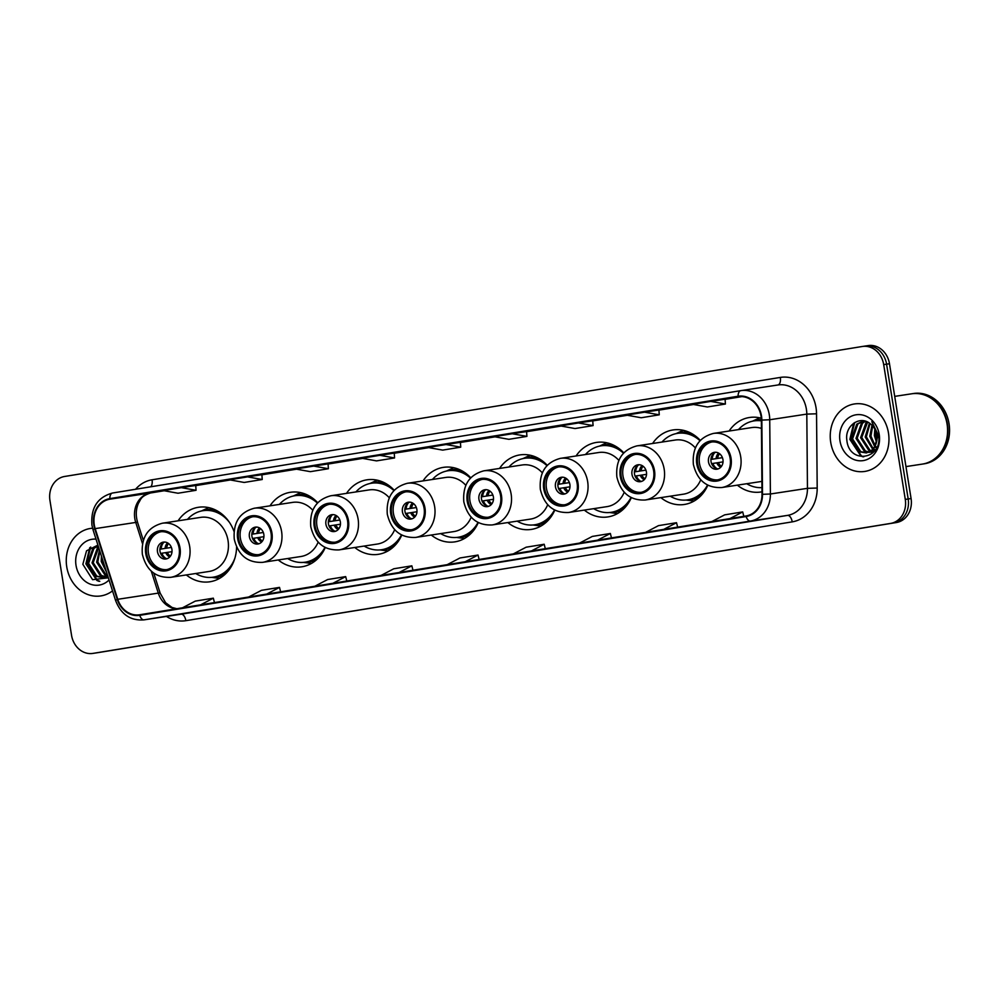 <?xml version="1.0" encoding="UTF-8"?>
<svg xmlns="http://www.w3.org/2000/svg" width="999" height="999" viewBox="0 0 999 999"><rect width="100%" height="100%" fill="white"/><g stroke="black" fill="none" stroke-linecap="round" stroke-linejoin="round"><path stroke-width="1.5" d="M737.362 485.152A37.687 32.305 -98.7 0 0 760.863 491.995A37.687 32.305 -98.7 0 0 762 491.795M660.851 497.627A37.687 32.305 -98.7 0 0 684.34 504.47A37.687 32.305 -98.7 0 0 707.816 485.214M584.328 510.089A37.687 32.305 -98.7 0 0 607.829 516.933A37.687 32.305 -98.7 0 0 631.306 497.677M507.817 522.552A37.687 32.305 -98.7 0 0 531.318 529.408A37.687 32.305 -98.7 0 0 554.782 510.152M431.293 535.027A37.687 32.305 -98.7 0 0 454.795 541.87A37.687 32.305 -98.7 0 0 478.271 522.614M354.782 547.489A37.687 32.305 -98.7 0 0 378.284 554.333A37.687 32.305 -98.7 0 0 401.748 535.089M278.259 559.964A37.687 32.305 -98.7 0 0 301.76 566.808A37.687 32.305 -98.7 0 0 325.237 547.552M186.338 574.937A37.687 32.305 -98.7 0 0 209.84 581.78A37.687 32.305 -98.7 0 0 236.588 546.965M470.741 477.797A37.687 32.305 -98.7 0 0 443.431 467.357A37.687 32.305 -98.7 0 0 423.039 480.906M317.707 502.734A37.687 32.305 -98.7 0 0 290.397 492.295A37.687 32.305 -98.7 0 0 270.005 505.844M394.218 490.272A37.687 32.305 -98.7 0 0 366.92 479.832A37.687 32.305 -98.7 0 0 346.528 493.369M547.252 465.334A37.687 32.305 -98.7 0 0 519.955 454.895A37.687 32.305 -98.7 0 0 499.562 468.431M623.776 452.859A37.687 32.305 -98.7 0 0 596.465 442.432A37.687 32.305 -98.7 0 0 576.073 455.969M700.287 440.397A37.687 32.305 -98.7 0 0 672.976 429.957A37.687 32.305 -98.7 0 0 652.597 443.494M761.275 418.206A37.687 32.305 -98.7 0 0 749.5 417.495A37.687 32.305 -98.7 0 0 729.108 431.031M234.016 531.456A37.687 32.305 -98.7 0 0 198.476 507.28A37.687 32.305 -98.7 0 0 178.084 520.816M98.439 652.559A21.329 18.282 -98.7 0 0 98.601 652.534A21.329 18.282 -98.7 0 0 98.751 652.509L896.403 522.527A21.329 18.282 -98.7 0 0 911.076 498.526L889.485 363.736A21.329 18.282 -98.7 0 0 868.231 345.579A21.329 18.282 -98.7 0 0 868.069 345.604L865.484 346.004M98.601 652.534L95.704 652.971A21.329 18.282 -98.7 0 0 95.854 652.946L893.506 522.976A21.329 18.282 -98.7 0 0 908.178 498.976L886.588 364.173A21.329 18.282 -98.7 0 0 865.334 346.029A21.329 18.282 -98.7 0 0 865.171 346.054A21.329 18.282 -98.7 0 1 865.334 346.029A21.329 18.282 -98.7 0 1 886.588 364.173L908.178 498.976A21.329 18.282 -98.7 0 1 893.506 522.976L95.854 652.946A21.329 18.282 -98.7 0 1 95.704 652.971A21.329 18.282 -98.7 0 1 95.542 652.996M66.758 566.895A34.128 29.258 -98.7 0 0 100.787 595.928A34.128 29.258 -98.7 0 0 112.525 590.896A34.128 29.258 -98.7 0 1 100.787 595.928A34.128 29.258 -98.7 0 1 66.758 566.895A34.128 29.258 -98.7 0 1 90.484 528.446A34.128 29.258 -98.7 0 0 66.758 566.895M830.731 442.407A34.128 29.258 -98.7 0 0 864.747 471.441A34.128 29.258 -98.7 0 0 888.473 432.992A34.128 29.258 -98.7 0 0 854.457 403.958A34.128 29.258 -98.7 0 0 830.731 442.407A34.128 29.258 -98.7 0 0 864.747 471.441A34.128 29.258 -98.7 0 0 888.473 432.992A34.128 29.258 -98.7 0 0 854.457 403.958A34.128 29.258 -98.7 0 0 830.731 442.407M94.268 524.775A22.752 19.505 81.3 0 1 109.927 499.175L738.174 396.803A22.752 19.505 81.3 0 1 738.348 396.778A22.752 19.505 81.3 0 1 761.363 420.079L762.012 494.318A22.752 19.505 81.3 0 1 746.041 515.971L139.673 614.772A22.752 19.505 81.3 0 1 139.498 614.797A22.752 19.505 81.3 0 1 117.745 599.3L95.192 528.621A22.752 19.505 81.3 0 1 94.268 524.775M93.794 524.85A23.327 19.992 -98.7 0 0 94.73 528.796L117.283 599.475A23.327 19.992 -98.7 0 0 139.76 615.334L746.128 516.533A23.327 19.992 -98.7 0 0 762.512 494.33L761.85 420.092A23.327 19.992 -98.7 0 0 738.086 396.241L109.828 498.613A23.327 19.992 -98.7 0 0 93.794 524.85M92.57 528.221A34.128 29.258 -98.7 0 0 90.484 528.446A34.128 29.258 -98.7 0 1 92.57 528.221M883.69 364.61A21.329 18.282 -98.7 0 0 862.437 346.466A21.329 18.282 -98.7 0 0 862.274 346.491L64.623 476.473A21.329 18.282 -98.7 0 0 49.95 500.474L71.541 635.264A21.329 18.282 -98.7 0 0 92.807 653.421A21.329 18.282 -98.7 0 0 92.957 653.396L890.609 523.414A21.329 18.282 -98.7 0 0 905.281 499.413L883.69 364.61L889.485 363.736M598.114 545.966L580.069 548.913L598.114 545.966M664.285 535.189L646.241 538.124A5.694 2.935 -99.3 0 1 646.241 538.124L664.285 535.189L646.253 538.124A5.694 2.935 -99.3 0 0 646.266 538.124M730.456 524.413L712.412 527.347A5.694 2.935 -99.3 0 1 712.424 527.347A5.694 2.935 -99.3 0 1 712.412 527.347L730.456 524.413L712.424 527.347M399.6 578.321L381.556 581.256A5.694 2.935 -99.3 0 1 381.568 581.256A5.694 2.935 -99.3 0 1 381.556 581.256L399.6 578.321L381.568 581.256M333.429 589.098L315.384 592.045A5.694 2.935 -99.3 0 1 315.384 592.045L333.429 589.098L315.397 592.032A5.694 2.935 -99.3 0 0 315.422 592.032M267.257 599.887L249.213 602.822L267.257 599.887M201.086 610.664L183.042 613.598A5.694 2.935 -99.3 0 1 183.054 613.598A5.694 2.935 -99.3 0 1 183.042 613.598L201.086 610.664L183.054 613.598M531.943 556.755L513.898 559.69A5.694 2.935 -99.3 0 1 513.911 559.69A5.694 2.935 -99.3 0 1 513.898 559.69L531.943 556.755L513.911 559.69M465.771 567.532L447.727 570.479A5.694 2.935 -99.3 0 1 447.739 570.479A5.694 2.935 -99.3 0 1 447.727 570.479L465.771 567.532L447.739 570.479M578.409 422.964L560.364 425.911L575.024 428.546L593.081 425.599L592.744 420.779L578.409 422.964L593.081 425.599M644.58 412.187L626.535 415.122L641.196 417.757L659.253 414.822L658.915 410.002L644.58 412.187L659.253 414.822M710.751 401.398L692.707 404.345L707.367 406.98L725.411 404.033L725.087 399.213L710.751 401.398L725.411 404.033M379.895 455.319L361.85 458.254L376.523 460.889L394.568 457.954L394.243 453.121L379.895 455.319L394.568 457.954M313.736 466.096L295.679 469.031L310.352 471.665L328.396 468.731L328.072 463.911L313.736 466.096L328.396 468.731M247.565 476.873L229.508 479.82L244.181 482.455L262.225 479.508L261.9 474.687L247.565 476.873L262.225 479.508M181.393 487.662L163.349 490.596L178.009 493.231L196.054 490.297L195.729 485.477L181.393 487.662L196.054 490.297M512.237 433.753L494.193 436.688L508.866 439.323L526.91 436.388L526.573 431.568L512.237 433.753L526.91 436.388M446.066 444.53L428.022 447.477L442.694 450.112L460.739 447.165L460.402 442.345L446.066 444.53L460.739 447.165M267.27 599.875L249.226 602.822A5.694 2.935 -99.3 0 1 249.226 602.822A5.694 2.935 -99.3 0 1 249.213 602.822M598.126 545.966L580.082 548.913A5.694 2.935 -99.3 0 1 580.082 548.913A5.694 2.935 -99.3 0 1 580.069 548.913M465.247 561.725L478.022 555.044L459.965 557.979L447.202 564.66M478.022 555.044L479.145 559.452M399.076 572.502L411.85 565.821L393.793 568.768L381.031 575.449M411.85 565.821L412.974 570.242M332.904 583.291L345.679 576.61L327.635 579.545L314.86 586.226M345.679 576.61L346.803 581.018M266.733 594.068L279.508 587.387L261.463 590.334L248.689 597.002M279.508 587.387L280.632 591.808M200.574 604.845L213.336 598.176L195.292 601.111L182.517 607.792M213.336 598.176L214.46 602.584M531.418 550.936L544.18 544.255L526.136 547.202L513.374 553.883M544.18 544.255L545.304 548.676M597.589 540.159L610.352 533.478L592.307 536.426L579.545 543.094M610.352 533.478L611.475 537.899M663.761 529.37L676.523 522.702L658.478 525.636L645.716 532.317M676.523 522.702L677.647 527.11M729.932 518.593L742.694 511.913L724.65 514.86L711.887 521.528M742.694 511.913L743.818 516.333M106.581 572.265L101.236 561.475L101.399 556.043M105.894 570.129L102.385 561.301L102.26 558.728M106.756 575.674L104.87 574.924L96.641 562.175L99.5 550.074M107.28 575.287L106.019 574.75L97.79 562L99.85 551.186M107.942 576.51L105.17 576.848M104.583 576.823L100.275 575.624L92.033 562.874L97.403 547.902L98.514 547.002M107.492 576.623L105.732 576.648M105.132 576.585L101.423 575.449L93.182 562.699L98.701 547.589M107.492 575.124L102.323 577.422L95.679 576.336L87.437 563.573L92.807 548.601L98.089 545.666M107.667 575.661L102.323 577.422M102.897 577.322L96.828 576.148L88.586 563.399L93.956 548.426L98.152 545.854M96.004 539.123A23.189 19.868 -98.7 0 0 76.024 565.384A23.189 19.868 -98.7 0 0 89.273 583.728A23.189 19.868 -98.7 0 0 109.041 579.994M97.914 545.117L86.551 550.799L82.842 564.298L92.582 579.682L108.354 577.809M99.8 581.293L97.44 580.369L86.463 563.773L90.709 547.027M98.988 581.306L96.866 580.456L85.889 563.861L89.735 547.677M146.653 553.471A19.193 16.459 -98.7 0 0 165.784 569.805A19.193 16.459 -98.7 0 0 179.133 548.176A19.193 16.459 -98.7 0 0 160.002 531.843A19.193 16.459 -98.7 0 0 146.653 553.471M160.914 531.743A19.193 16.459 -98.7 0 0 148.464 553.196A19.193 16.459 -98.7 0 0 166.683 569.63M220.667 513.099A33.629 28.834 -98.7 0 0 204.882 510.402L203.072 510.676A33.629 28.834 -98.7 0 0 187.462 519.38M229.495 522.452A33.629 28.834 -98.7 0 0 203.072 510.676M228.047 540.646A27.373 23.464 -98.7 0 0 200.762 517.357L162.387 523.214A27.373 23.464 81.3 0 1 189.673 546.503A27.373 23.464 81.3 0 1 170.642 577.335L209.016 571.478A27.373 23.464 -98.7 0 0 228.047 540.646M195.717 573.513A33.629 28.834 -98.7 0 0 213.212 577.172A33.629 28.834 -98.7 0 0 234.927 558.054M213.212 577.172L215.022 576.898A33.629 28.834 -98.7 0 0 229.283 569.617M157.48 551.723A8.529 7.318 -98.7 0 0 165.984 558.978A8.529 7.318 -98.7 0 0 171.915 549.375A8.529 7.318 -98.7 0 0 163.411 542.107A8.529 7.318 -98.7 0 0 157.48 551.723M164.698 542.045A8.529 7.318 -98.7 0 0 160.015 551.336A8.529 7.318 -98.7 0 0 167.233 558.653M159.977 549.213L171.403 547.44L159.977 549.213A11.376 9.753 81.3 0 1 160.027 548.189M161.214 549.013A9.953 8.529 81.3 0 1 163.574 542.607M160.939 554.195A11.376 9.753 81.3 0 1 160.652 553.421L161.888 553.221A9.953 8.529 81.3 0 0 165.984 558.466M172.015 551.66L161.888 553.221M905.968 466.595L922.339 464.098A35.552 30.47 -98.7 0 0 947.064 424.051A35.552 30.47 -98.7 0 0 911.625 393.806L894.717 396.378M922.527 464.06A35.552 30.47 -98.7 0 0 922.701 464.036A35.552 30.47 -98.7 0 0 947.427 423.988A35.552 30.47 -98.7 0 0 911.987 393.743A35.552 30.47 -98.7 0 0 911.8 393.781M922.701 464.036L924.337 463.786A35.552 30.47 -98.7 0 0 949.05 423.738A35.552 30.47 -98.7 0 0 913.61 393.494L911.987 393.743M876.51 442.295L874.4 435.589L874.812 429.021M876.872 440.484L875.549 435.414L875.599 430.669M876.398 448.076L875.424 447.327M874.749 446.715L869.792 436.288L872.002 425.237M876.772 447.315L875.898 446.541M875.199 445.816L870.941 436.113L872.676 425.961M874.987 450.387L873.438 449.75M872.801 449.413L865.196 436.988L869.43 423.139M875.324 449.9L873.95 449.225M873.301 448.838L866.345 436.813L870.054 423.576M873.138 451.635L871.34 451.348M870.716 451.186L868.83 450.437L860.601 437.687L865.971 422.714L867.082 421.815M873.7 451.398L871.877 451.011M871.253 450.811L869.979 450.262L861.75 437.512L867.656 422.09M874.562 450.961L869.142 452.36M868.543 452.335L864.235 451.148L856.006 438.386L861.363 423.426L864.984 421.079M874.088 451.536L870.878 452.235M871.453 452.135L869.692 452.16M869.093 452.097L865.384 450.974L857.154 438.211L862.512 423.251L865.471 421.216M875.274 445.641A16.071 13.774 -98.7 0 0 876.822 434.927A16.071 13.774 -98.7 0 0 870.204 423.701C859.864 414.91 844.779 425.999 846.815 439.81C848.688 464.635 882.367 459.802 878.633 435.826L871.815 421.653L877.621 434.79L875.274 445.641L872.477 449.75L866.283 452.934L859.639 451.848L851.41 439.085L856.767 424.125L863.723 420.816M877.734 436.638L873.626 449.575L866.283 452.934M866.857 452.834L860.788 451.673L852.559 438.911L857.916 423.951L863.848 420.829M839.984 440.896A23.189 19.868 -98.7 0 0 863.273 460.589A23.189 19.868 -98.7 0 0 879.22 434.503A23.189 19.868 -98.7 0 0 855.931 414.81A23.189 19.868 -98.7 0 0 839.984 440.896M863.773 456.805L861.4 455.881L850.436 439.285L854.682 422.552M862.949 456.818L860.826 455.969L849.862 439.373L853.695 423.201M238.574 538.498A19.193 16.459 -98.7 0 0 257.705 554.82A19.193 16.459 -98.7 0 0 271.054 533.204A19.193 16.459 -98.7 0 0 251.91 516.87A19.193 16.459 -98.7 0 0 238.574 538.498M252.822 516.758A19.193 16.459 -98.7 0 0 240.372 538.211A19.193 16.459 -98.7 0 0 258.604 554.657M312.587 498.126A33.629 28.834 -98.7 0 0 296.803 495.417L294.992 495.704A33.629 28.834 -98.7 0 0 279.383 504.408M317.407 503.059A33.629 28.834 -98.7 0 0 294.992 495.704M312.774 510.252A27.373 23.464 -98.7 0 0 292.682 502.385L254.308 508.229A27.373 23.464 81.3 0 1 281.593 531.518A27.373 23.464 81.3 0 1 262.562 562.362L300.936 556.505A27.373 23.464 -98.7 0 0 318.144 542.132M287.637 558.528A33.629 28.834 -98.7 0 0 305.132 562.187A33.629 28.834 -98.7 0 0 324.937 547.402M305.132 562.187L306.943 561.913A33.629 28.834 -98.7 0 0 321.203 554.632M249.4 536.75A8.529 7.318 -98.7 0 0 257.904 544.005A8.529 7.318 -98.7 0 0 263.836 534.39A8.529 7.318 -98.7 0 0 255.332 527.135A8.529 7.318 -98.7 0 0 249.4 536.75M256.618 527.072A8.529 7.318 -98.7 0 0 251.935 536.363A8.529 7.318 -98.7 0 0 259.153 543.681M263.336 532.492L251.898 534.228A11.376 9.753 81.3 0 1 251.935 533.204M255.482 527.622A9.953 8.529 81.3 0 0 253.122 534.028L251.898 534.228M253.122 534.028L263.324 532.455M252.859 539.223A11.376 9.753 81.3 0 1 252.572 538.449L253.796 538.249A9.953 8.529 81.3 0 0 257.904 543.493M263.936 536.675L253.796 538.249M315.085 526.023A19.193 16.459 -98.7 0 0 334.215 542.357A19.193 16.459 -98.7 0 0 347.565 520.729A19.193 16.459 -98.7 0 0 328.434 504.395A19.193 16.459 -98.7 0 0 315.085 526.023M329.345 504.295A19.193 16.459 -98.7 0 0 316.895 525.749A19.193 16.459 -98.7 0 0 335.127 542.195M389.098 485.651A33.629 28.834 -98.7 0 0 373.314 482.954L371.503 483.229A33.629 28.834 -98.7 0 0 355.894 491.945M393.918 490.584A33.629 28.834 -98.7 0 0 371.503 483.229M389.285 497.777A27.373 23.464 -98.7 0 0 369.193 489.91L330.819 495.766A27.373 23.464 81.3 0 1 358.104 519.055A27.373 23.464 81.3 0 1 339.073 549.887L377.447 544.03A27.373 23.464 -98.7 0 0 394.667 529.657M364.148 546.066A33.629 28.834 -98.7 0 0 381.655 549.725A33.629 28.834 -98.7 0 0 401.461 534.927M381.655 549.725L383.454 549.45A33.629 28.834 -98.7 0 0 397.714 542.17M325.924 524.275A8.529 7.318 -98.7 0 0 334.428 531.543A8.529 7.318 -98.7 0 0 340.359 521.928A8.529 7.318 -98.7 0 0 331.855 514.672A8.529 7.318 -98.7 0 0 325.924 524.275M333.142 514.61A8.529 7.318 -98.7 0 0 328.446 523.888A8.529 7.318 -98.7 0 0 335.664 531.218M339.847 520.017L328.409 521.765A11.376 9.753 81.3 0 1 328.459 520.741M332.005 515.159A9.953 8.529 81.3 0 0 329.645 521.565L328.409 521.765M329.645 521.565L339.835 519.992M329.37 526.76A11.376 9.753 81.3 0 1 329.083 525.973L330.319 525.774A9.953 8.529 81.3 0 0 334.428 531.018M340.459 524.213L330.319 525.774M391.596 513.561A19.193 16.459 -98.7 0 0 410.739 529.895A19.193 16.459 -98.7 0 0 424.088 508.266A19.193 16.459 -98.7 0 0 404.945 491.933A19.193 16.459 -98.7 0 0 391.596 513.561M405.856 491.82A19.193 16.459 -98.7 0 0 393.406 513.286A19.193 16.459 -98.7 0 0 411.638 529.72M465.621 473.189A33.629 28.834 -98.7 0 0 449.837 470.492L448.027 470.766A33.629 28.834 -98.7 0 0 432.417 479.47M470.442 478.121A33.629 28.834 -98.7 0 0 448.027 470.766M465.809 485.314A27.373 23.464 -98.7 0 0 445.716 477.447L407.342 483.291A27.373 23.464 81.3 0 1 434.627 506.58A27.373 23.464 81.3 0 1 415.596 537.425L453.971 531.568A27.373 23.464 -98.7 0 0 471.178 517.195M440.671 533.591A33.629 28.834 -98.7 0 0 458.166 537.262A33.629 28.834 -98.7 0 0 477.972 522.465M458.166 537.262L459.977 536.975A33.629 28.834 -98.7 0 0 474.238 529.695M402.435 511.813A8.529 7.318 -98.7 0 0 410.939 519.068A8.529 7.318 -98.7 0 0 416.87 509.453A8.529 7.318 -98.7 0 0 408.366 502.197A8.529 7.318 -98.7 0 0 402.435 511.813M409.652 502.135A8.529 7.318 -98.7 0 0 404.97 511.426A8.529 7.318 -98.7 0 0 412.187 518.743M416.371 507.554L404.932 509.29A11.376 9.753 81.3 0 1 404.97 508.266M408.516 502.684A9.953 8.529 81.3 0 0 406.156 509.09L404.932 509.29M406.156 509.09L416.358 507.517M405.894 514.285A11.376 9.753 81.3 0 1 405.606 513.511L406.83 513.311A9.953 8.529 81.3 0 0 410.939 518.556M416.97 511.738L406.83 513.311M468.119 501.086A19.193 16.459 -98.7 0 0 487.25 517.42A19.193 16.459 -98.7 0 0 500.599 495.791A19.193 16.459 -98.7 0 0 481.468 479.47A19.193 16.459 -98.7 0 0 468.119 501.086M482.38 479.358A19.193 16.459 -98.7 0 0 469.93 500.811A19.193 16.459 -98.7 0 0 488.149 517.257M542.132 460.714A33.629 28.834 -98.7 0 0 526.348 458.017L524.537 458.291A33.629 28.834 -98.7 0 0 508.928 467.008M546.952 465.646A33.629 28.834 -98.7 0 0 524.537 458.291M542.32 472.852A27.373 23.464 -98.7 0 0 522.227 464.972L483.853 470.829A27.373 23.464 81.3 0 1 511.138 494.118A27.373 23.464 81.3 0 1 492.107 524.95L530.481 519.105A27.373 23.464 -98.7 0 0 547.702 504.72M517.182 521.128A33.629 28.834 -98.7 0 0 534.677 524.787A33.629 28.834 -98.7 0 0 554.495 509.989M534.677 524.787L536.488 524.512A33.629 28.834 -98.7 0 0 550.749 517.232M478.946 499.338A8.529 7.318 -98.7 0 0 487.462 506.605A8.529 7.318 -98.7 0 0 493.394 496.99A8.529 7.318 -98.7 0 0 484.89 489.735A8.529 7.318 -98.7 0 0 478.946 499.338M486.176 489.672A8.529 7.318 -98.7 0 0 481.481 498.951A8.529 7.318 -98.7 0 0 488.698 506.281M481.443 496.828L492.869 495.054L481.443 496.828A11.376 9.753 81.3 0 1 481.493 495.804M482.679 496.628A9.953 8.529 81.3 0 1 485.039 490.222M482.405 501.823A11.376 9.753 81.3 0 1 482.117 501.036L483.354 500.836A9.953 8.529 81.3 0 0 487.462 506.093M493.494 499.275L483.354 500.836M544.63 488.623A19.193 16.459 -98.7 0 0 563.773 504.957A19.193 16.459 -98.7 0 0 577.122 483.329A19.193 16.459 -98.7 0 0 557.979 466.995A19.193 16.459 -98.7 0 0 544.63 488.623M558.891 466.883A19.193 16.459 -98.7 0 0 546.441 488.349A19.193 16.459 -98.7 0 0 564.672 504.782M618.643 448.251A33.629 28.834 -98.7 0 0 602.872 445.554L601.061 445.829A33.629 28.834 -98.7 0 0 585.451 454.533M623.476 453.184A33.629 28.834 -98.7 0 0 601.061 445.829M618.843 460.377A27.373 23.464 -98.7 0 0 598.738 452.51L560.364 458.366A27.373 23.464 81.3 0 1 587.662 481.643A27.373 23.464 81.3 0 1 568.618 512.487L606.992 506.63A27.373 23.464 -98.7 0 0 624.213 492.257M593.706 508.666A33.629 28.834 -98.7 0 0 611.201 512.325A33.629 28.834 -98.7 0 0 631.006 497.527M611.201 512.325L613.011 512.05A33.629 28.834 -98.7 0 0 627.272 504.757M555.469 486.875A8.529 7.318 -98.7 0 0 563.973 494.13A8.529 7.318 -98.7 0 0 569.905 484.527A8.529 7.318 -98.7 0 0 561.401 477.26A8.529 7.318 -98.7 0 0 555.469 486.875M562.687 477.197A8.529 7.318 -98.7 0 0 558.004 486.488A8.529 7.318 -98.7 0 0 565.222 493.806M569.405 482.617L557.966 484.365A11.376 9.753 81.3 0 1 558.004 483.329M561.55 477.759A9.953 8.529 81.3 0 0 559.19 484.165L557.966 484.365M559.19 484.165L569.393 482.579M558.928 489.348A11.376 9.753 81.3 0 1 558.641 488.573L559.865 488.374A9.953 8.529 81.3 0 0 563.973 493.618M570.004 486.813L559.865 488.374M621.153 476.148A19.193 16.459 -98.7 0 0 640.284 492.482A19.193 16.459 -98.7 0 0 653.633 470.866A19.193 16.459 -98.7 0 0 634.502 454.533A19.193 16.459 -98.7 0 0 621.153 476.148M635.414 454.42A19.193 16.459 -98.7 0 0 622.964 475.874A19.193 16.459 -98.7 0 0 641.183 492.32M695.167 435.789A33.629 28.834 -98.7 0 0 679.382 433.079L677.572 433.354A33.629 28.834 -98.7 0 0 661.962 442.07M699.987 440.721A33.629 28.834 -98.7 0 0 677.572 433.354M695.354 447.914A27.373 23.464 -98.7 0 0 675.262 440.035L636.887 445.891A27.373 23.464 81.3 0 1 664.173 469.18A27.373 23.464 81.3 0 1 645.142 500.012L683.516 494.168A27.373 23.464 -98.7 0 0 700.736 479.782M670.217 496.191A33.629 28.834 -98.7 0 0 687.712 499.85A33.629 28.834 -98.7 0 0 707.529 485.052M687.712 499.85L689.522 499.575A33.629 28.834 -98.7 0 0 703.783 492.295M631.98 474.413A8.529 7.318 -98.7 0 0 640.496 481.668A8.529 7.318 -98.7 0 0 646.428 472.052A8.529 7.318 -98.7 0 0 637.911 464.797A8.529 7.318 -98.7 0 0 631.98 474.413M639.21 464.735A8.529 7.318 -98.7 0 0 634.515 474.026A8.529 7.318 -98.7 0 0 641.733 481.343M645.916 470.142L634.477 471.89A11.376 9.753 81.3 0 1 634.527 470.866M638.074 465.284A9.953 8.529 81.3 0 0 635.714 471.69L634.477 471.89M635.714 471.69L645.903 470.117M635.439 476.885A11.376 9.753 81.3 0 1 635.152 476.098L636.388 475.899A9.953 8.529 81.3 0 0 640.496 481.156M646.515 474.338L636.388 475.899M697.664 463.686A19.193 16.459 -98.7 0 0 716.807 480.019A19.193 16.459 -98.7 0 0 730.157 458.391A19.193 16.459 -98.7 0 0 711.013 442.058A19.193 16.459 -98.7 0 0 697.664 463.686M711.925 441.958A19.193 16.459 -98.7 0 0 699.475 463.411A19.193 16.459 -98.7 0 0 717.707 479.845M761.363 420.392A33.629 28.834 -98.7 0 0 755.906 420.616L754.095 420.891A33.629 28.834 -98.7 0 0 738.486 429.595M761.363 420.854A33.629 28.834 -98.7 0 0 754.095 420.891M761.438 428.421A27.373 23.464 -98.7 0 0 751.772 427.572L713.398 433.429A27.373 23.464 81.3 0 1 740.696 456.718A27.373 23.464 81.3 0 1 721.653 487.549L760.027 481.693A27.373 23.464 -98.7 0 0 761.9 481.318M746.74 483.728A33.629 28.834 -98.7 0 0 761.962 487.624M708.503 461.938A8.529 7.318 -98.7 0 0 717.007 469.193A8.529 7.318 -98.7 0 0 722.939 459.59A8.529 7.318 -98.7 0 0 714.435 452.322A8.529 7.318 -98.7 0 0 708.503 461.938M715.721 452.26A8.529 7.318 -98.7 0 0 711.038 461.55A8.529 7.318 -98.7 0 0 718.256 468.868M722.439 457.679L711.001 459.428A11.376 9.753 81.3 0 1 711.038 458.404M714.585 452.822A9.953 8.529 81.3 0 0 712.225 459.228L711.001 459.428M712.225 459.228L722.427 457.654M711.962 464.41A11.376 9.753 81.3 0 1 711.675 463.636L712.899 463.436A9.953 8.529 81.3 0 0 717.007 468.681M723.039 461.875L712.899 463.436M98.751 652.509L92.957 653.396M911.076 498.526L905.281 499.413M896.403 522.527L890.609 523.414M109.927 499.175L150.474 492.982A22.752 19.505 -98.7 0 0 134.815 518.593A22.752 19.505 -98.7 0 0 135.739 522.44L142.507 543.656M135.564 489.26A35.552 30.47 81.3 0 1 152.06 479.795L780.319 377.422A7.105 3.659 -99.3 0 1 777.884 384.99M780.319 377.422A35.552 30.47 81.3 0 1 816.021 407.629A35.552 30.47 81.3 0 1 816.545 413.798L817.194 488.036A35.552 30.47 81.3 0 1 792.219 521.865L185.864 620.679A35.552 30.47 81.3 0 1 166.446 616.445M761.85 420.092L769.73 419.755L806.805 414.098A28.447 24.376 -98.7 0 0 806.38 409.165A28.447 24.376 -98.7 0 0 778.034 384.965A28.447 24.376 -98.7 0 0 777.821 385.002M740.721 390.659L112.5 493.019A7.105 3.659 80.7 0 0 112.475 493.031C97.477 497.227 90.622 507.942 91.933 525.174L93.032 529.82A7.105 0.662 -17.7 0 1 94.73 528.796M746.128 516.533A7.105 3.659 80.7 0 0 750.411 521.053L144.043 619.855A7.105 3.659 -99.3 0 1 139.76 615.334M762.512 494.33L770.391 493.993A28.447 24.376 81.3 0 1 750.411 521.053L787.487 515.397A28.447 24.376 -98.7 0 0 807.454 488.336L806.805 414.098L816.545 413.798M93.032 529.82L115.584 600.486A7.105 0.662 -17.7 0 1 117.283 599.475M185.864 620.679A7.105 3.659 -99.3 0 0 181.119 614.21L144.043 619.855A28.447 24.376 81.3 0 1 143.831 619.892L180.906 614.235A28.447 24.376 -98.7 0 0 181.119 614.21L787.487 515.397A7.105 3.659 -99.3 0 1 792.219 521.865M738.086 396.241A7.105 3.659 -99.3 0 1 740.734 390.659A28.447 24.376 81.3 0 1 740.958 390.621A28.447 24.376 81.3 0 1 769.73 419.755L770.391 493.993L807.454 488.336L817.194 488.036M778.034 384.965L740.734 390.659A7.105 3.659 -99.3 0 1 740.759 390.646L112.475 493.031A7.105 3.659 80.7 0 0 109.828 498.613M862.587 346.441L865.171 346.054M152.06 479.795A7.105 3.659 -99.3 0 1 150.699 486.8M741.92 396.615L725.099 399.35L741.92 396.615M693.543 404.495L658.928 410.139L693.543 404.495M627.372 415.272L592.757 420.916L627.372 415.272M561.201 426.061L526.585 431.705L561.201 426.061M495.029 436.838L460.414 442.482L495.029 436.838M428.858 447.627L394.243 453.259L428.858 447.627M362.687 458.404L328.072 464.048L362.699 458.404M296.528 469.193L261.9 474.825L296.528 469.193M230.357 479.97L195.742 485.614L230.357 479.97M95.192 528.621L135.739 522.44A12.8 1.199 162.3 0 1 137.612 522.489C135.577 515.521 135.876 509.053 138.511 503.109C141.046 499.413 140.235 496.553 150.499 492.982L164.186 490.746L150.474 492.982A12.8 6.593 -99.3 0 1 150.474 492.982A12.8 6.593 -99.3 0 0 150.537 492.969M117.745 599.3L158.292 593.119A22.752 19.505 -98.7 0 0 176.486 608.778M151.274 571.128L158.292 593.119A12.8 1.199 162.3 0 1 160.165 593.156L165.647 602.759L172.028 607.454L176.835 608.716M180.032 548.026A20.267 17.37 -98.7 0 0 159.69 530.819A20.267 17.37 -98.7 0 0 145.754 553.621A20.267 17.37 -98.7 0 0 166.096 570.829A20.267 17.37 -98.7 0 0 180.032 548.026M215.16 509.815A34.091 29.221 -98.7 0 0 201.86 510.889M212 577.322A34.091 29.221 -98.7 0 0 225.012 574.388M165.072 548.401A8.254 7.068 81.3 0 1 167.582 542.882M166.683 548.151A7.817 6.706 81.3 0 1 168.569 543.531M169.73 557.005A8.254 7.068 81.3 0 1 165.747 552.622M170.492 556.093A7.817 6.706 81.3 0 1 167.357 552.372M271.953 533.054A20.267 17.37 -98.7 0 0 251.598 515.834A20.267 17.37 -98.7 0 0 237.662 538.636A20.267 17.37 -98.7 0 0 258.017 555.856A20.267 17.37 -98.7 0 0 271.953 533.054M307.08 494.83A34.091 29.221 -98.7 0 0 293.781 495.916M303.908 562.35A34.091 29.221 -98.7 0 0 316.933 559.415M256.993 533.429A8.254 7.068 81.3 0 1 259.49 527.909M258.604 533.179A7.817 6.706 81.3 0 1 260.489 528.558M261.651 542.032A8.254 7.068 81.3 0 1 257.667 537.637M262.4 541.121A7.817 6.706 81.3 0 1 259.278 537.387M348.476 520.591A20.267 17.37 -98.7 0 0 328.122 503.371A20.267 17.37 -98.7 0 0 314.185 526.173A20.267 17.37 -98.7 0 0 334.528 543.394A20.267 17.37 -98.7 0 0 348.476 520.591M383.604 482.367A34.091 29.221 -98.7 0 0 370.304 483.441M380.432 549.875A34.091 29.221 -98.7 0 0 393.444 546.952M333.504 520.954A8.254 7.068 81.3 0 1 336.014 515.434M335.127 520.704A7.817 6.706 81.3 0 1 337 516.083M338.162 529.557A8.254 7.068 81.3 0 1 334.178 525.174M338.923 528.646A7.817 6.706 81.3 0 1 335.801 524.925M424.987 508.116A20.267 17.37 -98.7 0 0 404.632 490.896A20.267 17.37 -98.7 0 0 390.696 513.698A20.267 17.37 -98.7 0 0 411.051 530.919A20.267 17.37 -98.7 0 0 424.987 508.116M460.114 469.892A34.091 29.221 -98.7 0 0 446.815 470.979M456.943 537.412A34.091 29.221 -98.7 0 0 469.967 534.477M410.027 508.491A8.254 7.068 81.3 0 1 412.525 502.972M411.638 508.241A7.817 6.706 81.3 0 1 413.524 503.621M414.685 517.095A8.254 7.068 81.3 0 1 410.701 512.699M415.434 516.183A7.817 6.706 81.3 0 1 412.312 512.45M501.498 495.654A20.267 17.37 -98.7 0 0 481.156 478.434A20.267 17.37 -98.7 0 0 467.22 501.236A20.267 17.37 -98.7 0 0 487.562 518.456A20.267 17.37 -98.7 0 0 501.498 495.654M536.625 457.43A34.091 29.221 -98.7 0 0 523.339 458.504M533.466 524.95A34.091 29.221 -98.7 0 0 546.478 522.015M486.538 496.028A8.254 7.068 81.3 0 1 489.048 490.497M488.149 495.779A7.817 6.706 81.3 0 1 490.034 491.146M491.196 504.632A8.254 7.068 81.3 0 1 487.212 500.237M491.958 503.708A7.817 6.706 81.3 0 1 488.836 499.987M578.021 483.179A20.267 17.37 -98.7 0 0 557.667 465.971A20.267 17.37 -98.7 0 0 543.731 488.773A20.267 17.37 -98.7 0 0 564.085 505.981A20.267 17.37 -98.7 0 0 578.021 483.179M613.149 444.967A34.091 29.221 -98.7 0 0 599.85 446.041M609.977 512.475A34.091 29.221 -98.7 0 0 623.001 509.54M563.061 483.553A8.254 7.068 81.3 0 1 565.559 478.034M564.672 483.304A7.817 6.706 81.3 0 1 566.558 478.683M567.719 492.157A8.254 7.068 81.3 0 1 563.736 487.762M568.468 491.246A7.817 6.706 81.3 0 1 565.347 487.512M654.532 470.716A20.267 17.37 -98.7 0 0 634.19 453.496A20.267 17.37 -98.7 0 0 620.254 476.298A20.267 17.37 -98.7 0 0 640.596 493.518A20.267 17.37 -98.7 0 0 654.532 470.716M689.66 432.492A34.091 29.221 -98.7 0 0 676.36 433.578M686.5 500.012A34.091 29.221 -98.7 0 0 699.512 497.077M639.572 471.091A8.254 7.068 81.3 0 1 642.082 465.559M641.183 470.841A7.817 6.706 81.3 0 1 643.069 466.208M644.23 479.695A8.254 7.068 81.3 0 1 640.247 475.299M644.992 478.771A7.817 6.706 81.3 0 1 641.857 475.049M731.056 458.241A20.267 17.37 -98.7 0 0 710.701 441.034A20.267 17.37 -98.7 0 0 696.765 463.836A20.267 17.37 -98.7 0 0 717.12 481.043A20.267 17.37 -98.7 0 0 731.056 458.241M761.35 419.592A34.091 29.221 -98.7 0 0 752.884 421.103M716.096 458.616A8.254 7.068 81.3 0 1 718.593 453.096M717.707 458.366A7.817 6.706 81.3 0 1 719.592 453.746M720.754 467.22A8.254 7.068 81.3 0 1 716.77 462.837M721.503 466.308A7.817 6.706 81.3 0 1 718.381 462.587M868.231 345.579L862.437 346.466M115.584 600.486C120.966 614.36 130.382 620.829 143.831 619.892M92.807 653.421L95.704 652.971M137.612 522.489L143.332 540.397M153.784 573.164L160.165 593.156M107.954 576.56L106.918 576.723M162.387 523.214C147.79 527.16 141.109 537.487 142.345 554.195C146.291 570.242 155.719 577.959 170.642 577.335M211.576 577.36L219.505 578.421M201.448 510.976L208.704 507.617M254.308 508.229C239.698 512.175 233.017 522.502 234.266 539.21C238.212 555.269 247.64 562.974 262.562 562.362M303.496 562.387L311.426 563.436M293.369 496.003L300.624 492.632M330.819 495.766C316.221 499.712 309.54 510.039 310.776 526.748C314.722 542.794 324.163 550.511 339.073 549.887M380.007 549.925L387.937 550.973M369.892 483.528L377.135 480.169M407.342 483.291C392.732 487.237 386.051 497.564 387.3 514.273C391.246 530.332 400.674 538.049 415.596 537.425M456.531 537.45L464.46 538.498M446.403 471.066L453.658 467.694M483.853 470.829C469.255 474.775 462.574 485.102 463.811 501.81C467.757 517.857 477.197 525.574 492.107 524.95M533.041 524.987L540.971 526.036M522.927 458.591L530.169 455.232M560.364 458.366C545.766 462.3 539.085 472.627 540.334 489.335C544.28 505.394 553.708 513.111 568.618 512.487M609.565 512.512L617.494 513.561M599.437 446.128L606.693 442.757M636.887 445.891C622.29 449.837 615.609 460.164 616.845 476.873C620.791 492.919 630.232 500.636 645.142 500.012M686.076 500.049L694.005 501.098M675.961 433.666L683.204 430.294M713.398 433.429C698.801 437.375 692.12 447.702 693.368 464.41C697.314 480.457 706.743 488.174 721.653 487.549M752.472 421.191L759.727 417.832"/></g></svg>
